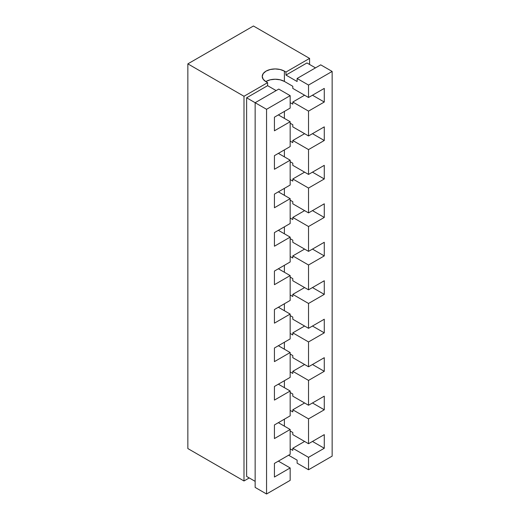 <?xml version="1.0" encoding="UTF-8"?>
<svg xmlns="http://www.w3.org/2000/svg" width="520" height="520" viewBox="0 0 520 520"><rect width="100%" height="100%" fill="white"/><g stroke="black" fill="none" stroke-linecap="round" stroke-linejoin="round"><path stroke-width="0.78" d="M266.032 81.432L270.244 79.807L275.217 79.235L280.183 79.807L284.394 81.432L284.394 71.136L280.183 69.511L275.217 68.939L270.244 69.511L266.032 71.136L263.218 73.567L262.23 76.434A12.987 7.494 180 0 1 270.244 69.511A12.987 7.494 180 0 1 284.394 71.136L285.968 72.04L309.582 58.409L309.582 64.467L309.582 58.409L253.442 26L187.857 63.863L187.857 448.565L243.997 480.974L243.997 96.278L187.857 63.863L243.997 96.278L267.605 82.641L267.605 85.67L276.133 90.597L267.605 85.67L246.623 97.792L246.623 476.431L255.144 481.351L246.623 476.431L246.623 97.792L255.144 102.713L278.759 89.083L290.167 95.667L266.558 109.298L255.144 102.713L255.144 487.409L266.558 494L290.167 480.37L290.167 467.948L274.43 477.035L274.43 463.404L290.167 454.318L290.167 429.481L278.363 422.663L290.167 429.481L274.43 438.568L274.43 424.938L290.167 415.851L290.167 391.007L278.363 384.196L290.167 391.007L274.43 400.094L274.43 386.464L290.167 377.377L290.167 352.541L278.363 345.722L290.167 352.541L274.43 361.628L274.43 347.997L290.167 338.91L290.167 314.067L278.363 307.255L290.167 314.067L274.43 323.154L274.43 309.524L290.167 300.437L290.167 275.6L278.363 268.781L290.167 275.6L274.43 284.687L274.43 271.057L290.167 261.969L290.167 237.127L278.363 230.315L290.167 237.127L274.43 246.22L274.43 232.583L290.167 223.496L290.167 198.66L278.363 191.841L290.167 198.66L274.43 207.747L274.43 194.116L290.167 185.029L290.167 160.192L278.363 153.374L290.167 160.192L274.43 169.28L274.43 155.649L290.167 146.555L290.167 121.719L278.363 114.907L290.167 121.719L274.43 130.806L274.43 117.176L290.167 108.088L290.167 95.667L278.759 89.083L255.144 102.713L246.623 97.792L267.605 85.67L267.605 82.641L266.032 81.737L267.605 82.641L243.997 96.278L243.997 480.974L249.243 477.945L243.997 480.974L187.857 448.565L187.857 63.863L253.442 26L309.582 58.409L285.968 72.04L285.968 75.069L297.122 81.51L297.122 78.481L308.529 85.066L308.529 97.487L292.793 88.4L292.793 86.281L284.394 81.432L284.394 71.136L285.968 72.04L285.968 75.069L306.956 62.953L315.484 67.88L306.956 62.953L285.968 75.069L297.122 81.51L297.122 78.481L320.73 64.85L297.122 78.481L308.529 85.066L308.529 97.487L324.272 88.4L324.272 102.031L308.529 111.117L308.529 135.954L292.793 126.867L292.793 124.748L290.167 123.234L292.793 124.748L292.793 126.867L308.529 135.954L324.272 126.867L324.272 140.498L308.529 149.591L308.529 174.428L292.793 165.341L292.793 163.222L290.167 161.707L292.793 163.222L292.793 165.341L308.529 174.428L324.272 165.341L324.272 178.971L308.529 188.058L308.529 212.894L292.793 203.808L292.793 201.689L290.167 200.174L292.793 201.689L292.793 203.808L308.529 212.894L324.272 203.808L324.272 217.438L308.529 226.525L308.529 251.368L292.793 242.281L292.793 240.162L290.167 238.647L292.793 240.162L292.793 242.281L308.529 251.368L324.272 242.281L324.272 255.911L308.529 264.999L308.529 289.835L292.793 280.748L292.793 278.629L290.167 277.115L292.793 278.629L292.793 280.748L308.529 289.835L324.272 280.748L324.272 294.378L308.529 303.466L308.529 328.308L292.793 319.221L292.793 317.096L290.167 315.582L292.793 317.096L292.793 319.221L308.529 328.308L324.272 319.221L324.272 332.852L308.529 341.939L308.529 366.776L292.793 357.688L292.793 355.57L290.167 354.055L292.793 355.57L292.793 357.688L308.529 366.776L324.272 357.688L324.272 371.319L308.529 380.406L308.529 405.249L292.793 396.162L292.793 394.037L290.167 392.522L292.793 394.037L292.793 396.162L308.529 405.249L324.272 396.162L324.272 409.793L308.529 418.88L308.529 443.716L292.793 434.629L292.793 432.51L290.167 430.996L292.793 432.51L292.793 434.629L308.529 443.716L324.272 434.629L324.272 448.26L308.529 457.347L308.529 469.768L332.144 456.137L332.144 71.435L320.73 64.85L332.144 71.435L308.529 85.066L332.144 71.435L332.144 456.137L308.529 469.768L297.122 463.177L308.529 469.768L308.529 457.347L292.793 448.26L308.529 457.347L324.272 448.26L312.468 441.447L324.272 448.26L324.272 434.629L308.529 443.716L308.529 418.88L292.793 409.793L308.529 418.88L324.272 409.793L312.468 402.974L324.272 409.793L324.272 396.162L308.529 405.249L308.529 380.406L292.793 371.319L308.529 380.406L324.272 371.319L312.468 364.507L324.272 371.319L324.272 357.688L308.529 366.776L308.529 341.939L292.793 332.852L308.529 341.939L324.272 332.852L312.468 326.034L324.272 332.852L324.272 319.221L308.529 328.308L308.529 303.466L292.793 294.378L308.529 303.466L324.272 294.378L312.468 287.567L324.272 294.378L324.272 280.748L308.529 289.835L308.529 264.999L292.793 255.911L308.529 264.999L324.272 255.911L312.468 249.093L324.272 255.911L324.272 242.281L308.529 251.368L308.529 226.525L292.793 217.438L308.529 226.525L324.272 217.438L312.468 210.626L324.272 217.438L324.272 203.808L308.529 212.894L308.529 188.058L292.793 178.971L308.529 188.058L324.272 178.971L312.468 172.153L324.272 178.971L324.272 165.341L308.529 174.428L308.529 149.591L292.793 140.498L308.529 149.591L324.272 140.498L312.468 133.685L324.272 140.498L324.272 126.867L308.529 135.954L308.529 111.117L292.793 102.031L308.529 111.117L324.272 102.031L312.468 95.212L324.272 102.031L324.272 88.4L308.529 97.487L292.793 88.4L292.793 86.281L284.394 81.432A12.987 7.494 0 0 0 265.779 81.582M284.394 426.147L284.394 419.178L284.394 426.147M290.167 410.397L292.793 411.912L292.793 409.793L304.596 402.974L292.793 409.793L292.793 411.912L290.167 410.397M284.394 387.679L284.394 380.712L284.394 387.679M290.167 371.924L292.793 373.438L292.793 371.319L304.596 364.507L292.793 371.319L292.793 373.438L290.167 371.924M284.394 349.206L284.394 342.238L284.394 349.206M290.167 333.457L292.793 334.971L292.793 332.852L304.596 326.034L292.793 332.852L292.793 334.971L290.167 333.457M284.394 310.739L284.394 303.771L284.394 310.739M290.167 294.99L292.793 296.504L292.793 294.378L304.596 287.567L292.793 294.378L292.793 296.504L290.167 294.99M284.394 272.266L284.394 265.298L284.394 272.266M290.167 256.516L292.793 258.031L292.793 255.911L304.596 249.093L292.793 255.911L292.793 258.031L290.167 256.516M284.394 233.799L284.394 226.831L284.394 233.799M290.167 218.049L292.793 219.564L292.793 217.438L304.596 210.626L292.793 217.438L292.793 219.564L290.167 218.049M284.394 195.325L284.394 188.364L284.394 195.325M290.167 179.576L292.793 181.09L292.793 178.971L304.596 172.153L292.793 178.971L292.793 181.09L290.167 179.576M284.394 156.858L284.394 149.89L284.394 156.858M290.167 141.109L292.793 142.623L292.793 140.498L304.596 133.685L292.793 140.498L292.793 142.623L290.167 141.109M284.394 118.385L284.394 111.423L284.394 118.385M290.167 102.635L292.793 104.15L292.793 102.031L304.596 95.212L292.793 102.031L292.793 104.15L290.167 102.635M290.167 454.318L290.167 429.481L274.43 438.568L274.43 424.938L290.167 415.851L290.167 391.007L274.43 400.094L274.43 386.464L290.167 377.377L290.167 352.541L274.43 361.628L274.43 347.997L290.167 338.91L290.167 314.067L274.43 323.154L274.43 309.524L290.167 300.437L290.167 275.6L274.43 284.687L274.43 271.057L290.167 261.969L290.167 237.127L274.43 246.22L274.43 232.583L290.167 223.496L290.167 198.66L274.43 207.747L274.43 194.116L290.167 185.029L290.167 160.192L274.43 169.28L274.43 155.649L290.167 146.555L290.167 121.719L274.43 130.806L274.43 117.176L290.167 108.088L290.167 95.667L266.558 109.298L266.558 494L290.167 480.37L290.167 467.948L278.363 461.136L290.167 467.948L274.43 477.035L274.43 463.404L290.167 454.318M285.968 456.742L288.594 455.228L297.122 460.148L297.122 463.177L297.122 460.148L288.594 455.228L285.968 456.742M262.23 76.434L263.218 79.3L266.032 81.737A12.987 7.494 180 0 1 262.23 76.434M255.144 102.713L266.558 109.298L266.558 494L255.144 487.409L255.144 102.713M290.167 448.864L292.793 450.379L292.793 448.26L304.596 441.447L292.793 448.26L292.793 450.379L290.167 448.864"/></g></svg>
